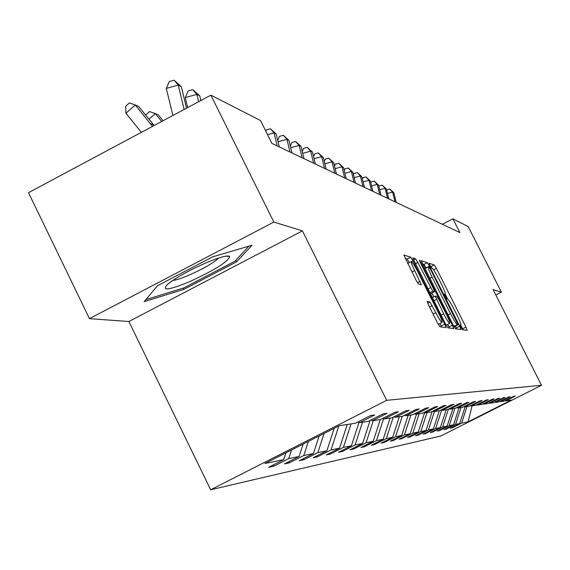 <?xml version="1.0" encoding="UTF-8"?>
<svg xmlns="http://www.w3.org/2000/svg" width="570" height="570" viewBox="0 0 570 570"><rect width="100%" height="100%" fill="white"/><g stroke="black" fill="none" stroke-linecap="round" stroke-linejoin="round"><path stroke-width="0.85" d="M460.966 327.351L462.455 329.724L467.179 330.336L465.947 327.123L436.385 268.385L434.262 264.972L428.975 263.24L431.34 267.886L432.024 268.099C433.307 269.047 435.601 272.724 438.907 279.136L441.394 284.074C444.358 290.087 445.655 293.486 445.284 294.255L444.507 294.099L445.37 296.35L446.873 298.758L447.521 298.901C448.761 299.756 451.034 303.39 454.347 309.816L456.841 314.775C459.869 320.924 461.187 324.38 460.795 325.142L460.09 325.057L460.966 327.351M427.208 301.423L428.469 304.914L437.61 323.126L439.947 326.802L446.053 327.593L444.764 324.138L413.001 260.896L410.678 257.213L403.838 254.975L416.093 280.262L418.458 284.002L421.316 284.715L414.654 270.572C412.06 265.292 410.942 262.293 411.284 261.573C412.324 261.979 414.44 265.271 417.639 271.448L438.601 313.172C441.28 318.637 442.427 321.722 442.042 322.421C441.009 321.979 438.928 318.737 435.801 312.688L429.951 301.986L427.137 301.459M302.421 230.871L273.842 222.072L210.886 95.176L28.5 192.689L89.476 318.659L128.87 321.516L210.651 489.772L386.702 400.325L302.421 230.871L128.87 321.516M495.836 294.982L501.386 292.139L493.107 289.589L541.5 385.277L386.702 400.325M501.386 292.139L468.226 226.618L452.915 218.794L442.341 224.274M210.886 95.176L260.54 120.534L271.947 143.44L459.89 232.596L452.915 218.794M453.271 325.335L455.473 328.819L460.966 329.531L459.719 326.24L429.502 266.183L427.322 262.692L421.166 260.675L453.271 325.335M453.684 328.591L447.913 327.836L445.647 324.259L412.73 257.904L415.566 258.823L417.846 262.449L432.772 291.256L434.532 291.669L433.286 288.363L420.204 262.342L419.342 260.077L420.952 262.585L452.438 325.214L453.684 328.591M273.842 222.072L89.476 318.659M339.478 425.626L355.388 423.261L370.671 415.501L374.768 414.953L359.656 422.626L368.398 421.323L383.175 413.827L387.009 413.314L372.381 420.731L380.553 419.513L394.868 412.26L398.451 411.775L384.287 418.957L391.946 417.817L405.811 410.792L409.182 410.343L395.452 417.297L402.641 416.228L416.093 409.417L419.256 408.989L405.933 415.737L412.701 414.732L425.761 408.12L428.74 407.721L415.801 414.269L422.178 413.321L434.867 406.895L437.674 406.524L425.099 412.887L431.12 411.989L443.46 405.747L446.118 405.391L433.884 411.576L439.577 410.728L451.59 404.657L454.098 404.322L442.192 410.343L447.585 409.538L459.285 403.624L461.664 403.303L450.065 409.167L455.181 408.405L466.581 402.648L468.839 402.349L457.532 408.056L462.391 407.336L473.506 401.722L475.651 401.43L464.621 407.001L469.245 406.317L480.09 400.838L482.135 400.56L471.369 405.997L475.765 405.341L486.36 399.998L488.305 399.734L477.795 405.042L481.985 404.415L492.33 399.2L494.19 398.95L483.916 404.13L487.92 403.531L498.03 398.43L499.805 398.195L489.765 403.261L493.591 402.691L503.481 397.703L505.17 397.475L495.351 402.427L499.007 401.886L508.682 397.005L510.307 396.791L500.695 401.636L504.194 401.109L513.67 396.335L515.223 396.129L505.811 400.874L511.354 400.047L468.162 421.814L461.593 423.161L452.252 427.87L450.272 428.291L459.676 423.553L455.53 424.401L445.989 429.21L443.93 429.652L453.535 424.814L449.203 425.697L439.456 430.614L437.297 431.077L447.115 426.125L442.591 427.058L432.623 432.081L430.364 432.566L440.403 427.507L435.665 428.476L425.476 433.62L423.111 434.126L433.378 428.946L428.412 429.965L417.981 435.224L415.509 435.758L426.018 430.457L420.81 431.519L410.129 436.912L407.536 437.468L418.295 432.039L412.822 433.157L401.886 438.679L399.157 439.271L410.179 433.699L404.429 434.882L393.222 440.546L390.35 441.159L401.651 435.452L395.594 436.691L384.102 442.505L381.074 443.154L392.666 437.29L386.289 438.601L374.49 444.564L371.298 445.248L383.197 439.235L376.464 440.617L364.344 446.745L360.974 447.471L373.193 441.287L366.075 442.748L353.621 449.046L350.051 449.816L362.62 443.453L355.082 444.999L342.271 451.483L338.487 452.295L351.419 445.754L343.418 447.393L330.23 454.069L326.218 454.931L339.535 448.191L331.035 449.93L317.447 456.812L313.179 457.731L326.895 450.777L317.846 452.637L303.839 459.741L299.293 460.717L313.443 453.542L303.789 455.516L289.325 462.854L284.466 463.895L299.086 456.484L288.762 458.601L273.821 466.182L268.62 467.3L283.725 459.634L264.95 463.481L339.478 425.626M210.651 489.772L440.852 435.986L541.5 385.277M291.569 449.965L288.762 458.601M303.105 444.101L299.086 456.484M357.846 422.014L359.656 422.626M308.363 441.429L303.789 455.516M319.157 435.95L313.443 453.542M370.692 420.154L372.381 420.731M324.081 433.449L317.846 452.637M334.198 428.305L326.895 450.777M382.705 418.423L384.287 418.957M338.822 425.961L331.035 449.93M347.244 424.472L339.535 448.191M393.963 416.798L395.452 417.297M351.056 423.902L343.418 447.393M359.007 422.406L351.419 445.754M404.536 415.266L405.933 415.737M362.492 422.199L355.082 444.999M370.101 420.461L362.62 443.453M414.483 413.827L415.801 414.269M373.279 420.596L366.075 442.748M380.268 419.556L373.193 441.287M423.859 412.466L425.099 412.887M383.589 418.722L376.464 440.617M390.08 418.095L383.197 439.235M432.716 411.184L433.884 411.576M393.272 417.147L386.289 438.601M399.363 416.713L392.666 437.29M441.087 409.965L442.192 410.343M402.242 416.285L395.594 436.691M408.177 415.402L401.651 435.452M449.01 408.818L450.065 409.167M410.906 414.996L404.429 434.882M416.549 414.155L410.179 433.699M456.534 407.721L457.532 408.056M419.142 413.77L412.822 433.157M424.586 412.709L418.295 432.039M463.674 406.681L464.621 407.001M426.973 412.602L420.81 431.519M432.21 411.433L426.018 430.457M470.464 405.697L471.369 405.997M434.433 411.497L428.412 429.965M439.299 410.771L433.378 428.946M476.933 404.757L477.795 405.042M441.636 410.151L435.665 428.476M446.189 409.745L440.403 427.507M483.096 403.859L483.916 404.13M448.44 409.103L442.591 427.058M452.772 408.761L447.115 426.125M488.982 402.997L489.765 403.261M454.824 408.462L449.203 425.697M459.071 407.828L453.535 424.814M494.603 402.178L495.351 402.427M461.03 407.536L455.53 424.401M465.099 406.93L459.676 423.553M499.983 401.394L500.695 401.636M466.973 406.652L461.593 423.161M468.162 421.814L472.024 405.897M505.127 400.646L505.811 400.874M285.933 452.822L283.725 459.634M452.024 427.407L452.252 427.87M445.754 428.733L445.989 429.21M439.206 430.115L439.456 430.614M432.359 431.561L432.623 432.081M425.199 433.072L425.476 433.62M417.696 434.654L417.981 435.224M409.83 436.307L410.129 436.912M401.572 438.052L401.886 438.679M392.887 439.876L393.222 440.546M383.753 441.8L384.102 442.505M374.12 443.823L374.49 444.564M363.952 445.961L364.344 446.745M353.208 448.22L353.621 449.046M341.836 450.606L342.271 451.483M329.774 453.136L330.23 454.069M316.956 455.815L317.447 456.812M303.311 458.672L303.839 459.741M288.769 461.714L289.325 462.854M273.222 464.963L273.821 466.182M183.875 289.368L236.614 261.815L252.011 245.221L212.631 256.863L157.484 285.748L144.174 301.623L183.875 289.368L183.255 288.099M431.996 268.092L430.378 266.489M463.118 329.809L460.788 325.149M447.593 298.929L445.255 294.277M426.175 268.014L423.945 264.43L422.406 263.939M456.827 328.997L455.409 326.14M458.08 324.765L430.642 269.624L429.117 267.18L428.248 266.945C427.885 267.736 429.189 271.156 432.16 277.198L450.478 313.628C453.877 320.205 456.185 323.888 457.411 324.665L458.08 324.765L454.718 326.482M453.777 326.304L457.411 324.665M458.095 324.765L454.005 326.411M430.065 293.237L431.084 293.429M431.896 293.03L433.791 296.799M447.678 324.437L448.961 326.995L452.438 325.214M443.702 313.906C446.745 319.784 448.761 322.941 449.744 323.382C450.108 322.706 448.975 319.706 446.36 314.369L439.149 300.027L436.919 296.486L435.174 296.094L443.702 313.906L441.116 315.231M449.466 328.042L448.961 326.995M438.13 324.131L438.494 324.23M411.284 261.573L407.657 263.461M409.367 262.563L407.123 259.044L405.12 258.402M441.714 327.03L439.955 323.482M235.845 260.248L236.614 261.815M396.193 202.379L393.799 192.674L392.616 192.09L387.429 193.451M395.024 201.823L392.616 192.09L389.752 188.927L393.799 192.674M386.603 190.095L389.752 188.927M388.761 198.852L386.318 188.948L385.085 188.328L379.67 189.76M387.536 198.274L385.085 188.328L382.164 185.108L386.318 188.948M378.872 186.511L379.1 185.913L382.164 185.108M381.002 195.175L378.509 185.051L377.226 184.409L371.562 185.898M379.727 194.57L377.226 184.409L374.248 181.118L378.509 185.051M370.792 182.785L371.113 181.944L374.248 181.118M189.155 281.886C214.904 270.045 228.413 261.537 229.674 256.386C227.323 255.089 219.4 257.262 205.912 262.905C189.418 270.194 176.878 277.134 168.292 283.732C160.783 291.192 167.737 290.572 189.155 281.886M172.696 280.49C176.08 280.127 181.502 278.36 188.955 275.189C203.426 268.727 213.387 262.984 218.844 257.968M248.876 246.147L234.961 261.203L183.832 287.921L145.863 299.613M372.894 191.328L370.35 180.975L369.004 180.305L363.076 181.873M371.562 190.694L369.004 180.305L365.976 176.942L370.35 180.975M362.349 178.895L362.769 177.79L365.976 176.942M364.415 187.302L361.808 176.714L360.404 176.016L354.198 177.655M363.019 186.647L360.404 176.016L357.319 172.582L361.808 176.714M353.507 174.833L354.041 173.451L357.319 172.582M355.53 183.091L352.873 172.254L351.398 171.52L344.886 173.244M354.07 182.4L351.398 171.52L348.249 168.015L352.873 172.254M344.237 170.594L344.9 168.898L348.249 168.015M346.218 178.674L343.496 167.573L341.957 166.803L335.124 168.62M344.686 177.947L341.957 166.803L338.744 163.22L343.496 167.573M334.519 166.162L335.317 164.132L338.744 163.22M336.45 174.042L333.664 162.671L332.039 161.859L324.857 163.768M334.839 173.273L332.039 161.859L328.769 158.189L333.664 162.671M324.309 161.517L325.256 159.13L328.769 158.189M326.183 169.169L323.325 157.512L321.623 156.657L314.063 158.674M324.487 168.364L321.623 156.657L318.281 152.91L323.325 157.512M313.571 156.657L314.683 153.871L318.281 152.91M315.381 164.046L312.453 152.083L310.657 151.185L302.698 153.316M313.593 163.198L310.657 151.185L307.244 147.345L312.453 152.083M302.264 151.556L303.561 148.335L307.244 147.345M303.995 158.645L301.003 146.369L299.108 145.421L290.707 147.673M302.114 157.755L299.108 145.421L295.623 141.488L301.003 146.369M290.344 146.198L291.84 142.507L295.623 141.488M291.99 152.952L288.919 140.334L286.917 139.337L278.039 141.723M290.009 152.012L286.917 139.337L283.361 135.311L288.919 140.334M277.754 140.562L279.471 136.351L283.361 135.311M279.307 146.932L276.151 133.964L274.042 132.91L267.572 134.655M277.205 145.934L274.042 132.91L270.401 128.777L276.151 133.964M265.855 131.2L266.411 129.853L270.401 128.777M145.941 115.404L145.92 114.755L149.575 111.592L155.304 113.608L161.709 121.467M148.955 119.102L155.304 113.608L158.382 114.933L163.098 120.726M200.861 100.534L199.721 95.824L196.857 94.392L185.271 97.563L187.68 107.58M198.624 101.731L196.857 94.392L192.774 89.654L199.721 95.824M185.271 97.563L188.15 90.922L192.774 89.654M141.403 132.326L125.877 113.209L125.685 106.212L129.461 102.935L135.332 105.008L152.539 126.369M125.877 113.209L135.332 105.008L138.624 106.426L154.157 125.507M184.117 109.483L178.253 85.108L166.29 88.393L172.938 115.461M186.504 108.207L181.317 86.64L178.253 85.108L174.071 80.227L181.317 86.64M166.29 88.393L169.297 81.538L174.071 80.227M460.132 325.449L460.731 325.149M444.579 294.569L445.184 294.262M430.956 266.674L434.262 264.972M433.578 269.831L436.385 268.385M462.633 328.812L465.947 327.123M423.945 264.43L427.322 262.692M426.132 267.921L429.502 266.183M456.328 327.971L459.719 326.24M429.709 278.459L432.16 277.198M448.02 314.889L450.478 313.628M413.371 259.948L415.566 258.823M415.266 263.782L417.846 262.449M427.935 288.997L430.521 287.672M429.83 292.766L432.772 291.256M431.02 293.457L434.497 291.669M420.453 262.841L420.952 262.585M432.26 297.604L435.145 296.122M433.848 300.768L436.435 299.435M427.65 303.169L429.951 301.986M429.545 307.059L432.274 305.655M433.072 314.084L435.801 312.688M411.932 271.976L414.654 270.572M417.418 282.663L420.047 281.309M407.123 259.044L410.678 257.213M411.554 261.644L413.001 260.896M441.201 325.954L444.764 324.138M153.772 125.022L150.558 123.704M183.989 108.963L184.58 109.24M460.147 325.477L460.795 325.142M444.593 294.612L445.284 294.255M424.857 268.691L428.248 266.945M431.055 293.457L434.532 291.669M446.246 325.164L449.744 323.382M432.252 297.59L435.174 296.094M438.458 324.252L442.042 322.421M225.777 256.165L229.674 256.386"/></g></svg>
